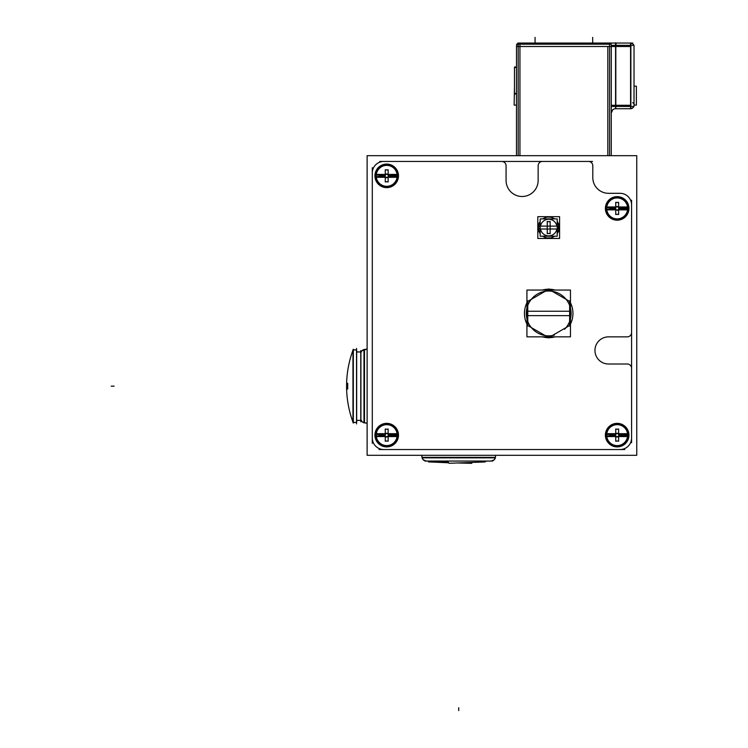 <?xml version="1.0" encoding="UTF-8"?>
<svg xmlns="http://www.w3.org/2000/svg" width="748" height="748" viewBox="0 0 748 748"><rect width="100%" height="100%" fill="white"/><g stroke="black" fill="none" stroke-linecap="round" stroke-linejoin="round"><path stroke-width="1.12" d="M495.672 455.298L495.494 456.85C495.204 459.394 493.764 460.796 491.174 461.058A4.32 4.32 0 0 0 495.344 457.86L494.213 459.805L491.174 461.058A4.32 4.32 0 0 0 495.344 457.86L422.078 457.86L421.704 455.298L422.003 457.365L495.447 457.355L422.003 457.355L421.704 455.298L422.078 457.86L421.779 455.298M426.285 461.058L426.79 461.03A4.32 4.32 -90 0 1 421.975 456.85C422.246 459.394 423.686 460.796 426.285 461.058A4.32 4.32 0 0 1 422.106 457.86L423.246 459.805L426.285 461.058A4.32 4.32 0 0 1 422.106 457.86M360.91 419.647A4.32 4.32 0 0 0 363.977 422.77L362.023 421.638L360.91 419.647A4.32 4.32 0 0 0 363.977 422.77L362.023 421.638L360.91 419.647M367.118 423.181L363.977 422.732L363.977 349.512L367.118 349.054L362.023 350.672L360.91 352.673A4.32 4.32 0 0 1 363.977 349.54L362.023 350.672L360.91 352.673A4.32 4.32 0 0 1 363.977 349.54M364.482 349.438L364.482 422.872L364.987 422.919L364.472 422.872L367.118 423.256L363.977 422.807L367.118 423.256L363.977 422.807L367.118 423.256L364.482 422.872L364.472 349.438L367.118 349.054L363.977 349.512L367.118 349.129M375.253 175.855A11.454 11.454 0 0 1 386.707 164.401A11.454 11.454 0 0 1 398.16 175.855A11.454 11.454 0 0 1 386.707 187.309A11.454 11.454 0 0 1 375.253 175.855A11.454 11.454 0 0 1 386.707 164.401A11.454 11.454 0 0 1 398.16 175.855A11.454 11.454 0 0 1 386.707 187.309A11.454 11.454 0 0 1 375.253 175.855M628.629 208.412A11.454 11.454 0 0 1 617.175 219.856A11.454 11.454 0 0 1 605.721 208.412A11.454 11.454 0 0 1 617.175 196.958A11.454 11.454 0 0 1 628.629 208.412A11.454 11.454 0 0 1 617.175 219.856A11.454 11.454 0 0 1 605.721 208.412A11.454 11.454 0 0 1 617.175 196.958A11.454 11.454 0 0 1 628.629 208.412M398.16 435.13A11.454 11.454 0 0 1 386.707 446.584A11.454 11.454 0 0 1 375.253 435.13A11.454 11.454 0 0 1 386.707 423.677A11.454 11.454 0 0 1 398.16 435.13A11.454 11.454 0 0 1 386.707 446.584A11.454 11.454 0 0 1 375.253 435.13A11.454 11.454 0 0 1 386.707 423.677A11.454 11.454 0 0 1 398.16 435.13M628.629 435.13A11.454 11.454 0 0 1 617.175 446.584A11.454 11.454 0 0 1 605.721 435.13A11.454 11.454 0 0 1 617.175 423.677A11.454 11.454 0 0 1 628.629 435.13A11.454 11.454 0 0 1 617.175 446.584A11.454 11.454 0 0 1 605.721 435.13A11.454 11.454 0 0 1 617.175 423.677A11.454 11.454 0 0 1 628.629 435.13M376.338 177.295A10.472 10.472 0 0 0 397.076 177.295A10.472 10.472 0 0 1 376.338 177.295M381.919 175.462L381.919 176.238L381.919 175.462M391.494 175.462L391.494 176.238L391.494 175.462M388.147 169.974A20.037 9.902 180 0 0 385.267 169.974A20.037 9.902 180 0 1 388.147 169.974M385.267 181.736A20.037 9.902 0 0 0 388.147 181.736A20.037 9.902 0 0 1 385.267 181.736M612.388 208.019L612.388 208.795L612.388 208.019M621.962 208.019L621.962 208.795L621.962 208.019M618.615 202.53A20.037 9.902 180 0 0 615.735 202.53A20.037 9.902 180 0 1 618.615 202.53M615.735 214.283A20.037 9.902 0 0 0 618.615 214.283A20.037 9.902 0 0 1 615.735 214.283M376.338 436.57A10.472 10.472 0 0 0 397.076 436.57A10.472 10.472 0 0 1 376.338 436.57M381.919 434.747L381.919 435.514L381.919 434.747M391.494 434.747L391.494 435.514L391.494 434.747M388.147 429.249A20.037 9.902 180 0 0 385.267 429.249A20.037 9.902 180 0 1 388.147 429.249M385.267 441.011A20.037 9.902 0 0 0 388.147 441.011A20.037 9.902 0 0 1 385.267 441.011M612.388 434.747L612.388 435.514L612.388 434.747M621.962 434.747L621.962 435.514L621.962 434.747M618.615 429.249A20.037 9.902 180 0 0 615.735 429.249A20.037 9.902 180 0 1 618.615 429.249M615.735 441.011A20.037 9.902 0 0 0 618.615 441.011A20.037 9.902 0 0 1 615.735 441.011M360.779 351.915L356.674 351.915L360.779 351.915M360.779 420.395L356.674 420.395L360.779 420.395M356.544 349.858L353.327 349.858L356.544 349.858M356.544 422.452L353.327 422.452L356.544 422.452M353.327 349.933L356.674 349.933L352.963 349.858L352.963 422.386M352.963 350.204A104.44 104.44 0 0 0 346.614 383.275A104.44 104.44 0 0 1 352.963 350.204M352.963 422.106A104.44 104.44 0 0 1 346.614 389.035A104.44 104.44 0 0 0 352.963 422.106M347.726 383.275L347.726 389.035L347.726 383.275M550.135 221.66L547.255 221.66L550.135 221.66M550.135 233.47L547.255 233.47L550.135 233.47M569.621 321.659A22.477 22.477 0 0 1 566.273 327.465A22.477 22.477 0 0 0 569.621 321.659M545.339 335.674A22.477 22.477 0 0 0 552.052 335.674A22.477 22.477 0 0 1 545.339 335.674M531.117 327.465A22.477 22.477 0 0 1 527.77 321.659A22.477 22.477 0 0 0 531.117 327.465M527.77 305.231A22.477 22.477 0 0 1 531.117 299.424A22.477 22.477 0 0 0 527.77 305.231M552.052 291.215A22.477 22.477 0 0 0 545.339 291.215A22.477 22.477 0 0 1 552.052 291.215M566.273 299.424A22.477 22.477 0 0 1 569.621 305.231A22.477 22.477 0 0 0 566.273 299.424M630.873 46.507L615.286 46.507M519.944 44.207L519.944 155.687M607.815 44.207L607.815 43.047L607.815 44.207M432.578 461.563L447.856 461.563L432.578 461.563M449.735 461.058L428.426 461.909L448.641 462.778M458.73 463.012L471.782 463.321L471.296 462.666M424.986 461.058L492.465 461.058M426.351 461.058A4.32 4.31 -90 0 1 422.04 456.85M491.109 461.058A4.32 4.31 -90 0 0 495.419 456.85M486.471 461.058L484.91 461.965L448.959 463.274L447.416 460.899M451.54 461.058L439.964 461.058M360.91 352.738A4.32 4.31 0 0 1 364.987 349.466M360.91 419.581A4.32 4.31 -0 0 0 364.987 422.844M374.954 176.752A11.781 11.781 0 0 1 386.707 164.074A11.781 11.781 0 0 1 398.45 176.752M367.118 455.298L367.118 155.687L636.763 155.687L636.763 455.298L367.118 455.298M398.45 174.957A11.781 11.781 0 0 1 386.707 187.636A11.781 11.781 0 0 1 374.954 174.957M605.431 209.3A11.781 11.781 0 0 1 617.175 196.631A11.781 11.781 0 0 1 628.918 209.3M628.918 207.514A11.781 11.781 0 0 1 617.175 220.193A11.781 11.781 0 0 1 605.431 207.514M374.954 436.028A11.781 11.781 0 0 1 386.707 423.349A11.781 11.781 0 0 1 398.45 436.028M398.45 434.233A11.781 11.781 0 0 1 386.707 446.911A11.781 11.781 0 0 1 374.954 434.233M605.431 436.028A11.781 11.781 0 0 1 617.175 423.349A11.781 11.781 0 0 1 628.918 436.028M628.918 434.233A11.781 11.781 0 0 1 617.175 446.911A11.781 11.781 0 0 1 605.431 434.233M506.05 166.234A4.32 4.32 0 0 0 501.291 161.475M506.069 165.308L506.069 180.932M538.111 179.455A16.035 16.035 0 0 1 522.104 196.5A16.035 16.035 0 0 1 506.106 179.455M538.139 180.932L538.139 165.308M538.167 166.234A4.32 4.32 0 0 1 542.926 161.475M592.575 161.446L379.732 161.446L592.575 161.446M384.294 161.456A11.519 11.519 0 0 0 372.308 173.443M372.298 167.674L372.298 443.312M372.308 437.543A11.519 11.519 0 0 0 384.294 449.529M379.096 449.539L624.776 449.539M619.587 449.529A11.519 11.519 0 0 0 631.564 437.543M631.574 442.676L631.574 200.174L631.574 442.676M626.796 336.843A4.32 4.32 0 0 0 631.555 332.075M627.722 336.862L608.068 336.862M609.386 363.977A13.567 13.567 0 0 1 594.959 350.438A13.567 13.567 0 0 1 609.386 336.89M608.068 364.005L627.722 364.005M626.796 364.024A4.32 4.32 0 0 1 631.555 368.792M619.587 193.321A11.519 11.519 0 0 1 631.564 205.298M608.068 193.311L620.522 193.311M609.022 193.302A15.727 15.727 0 0 1 592.809 177.089M592.799 165.308L592.799 178.052M592.781 166.234A4.32 4.32 0 0 0 588.012 161.475M376.253 175.2A10.472 10.472 0 0 0 386.707 186.327A10.472 10.472 0 0 0 397.16 175.2M397.599 174.359L397.599 177.351L397.599 174.359M387.81 174.359L385.603 174.359L387.81 174.359M375.814 174.359L375.814 177.351L375.814 174.359M387.81 177.351L385.603 177.351L387.81 177.351M381.863 176.248L381.863 175.462M397.497 174.415L375.917 174.415L397.497 174.415M391.541 176.248L391.541 175.462M375.917 177.295L397.497 177.295L375.917 177.295M388.147 169.74L388.147 181.97L388.147 169.74M388.203 169.871L385.211 169.871M376.113 174.995L384.855 175.705A1.861 1.861 0 0 1 386.707 173.994A1.861 1.861 0 0 1 388.558 175.705L397.3 174.995M397.225 174.359A10.622 10.622 0 0 0 376.188 174.359M385.267 169.74L385.267 181.97L385.267 169.74M388.203 181.829L385.211 181.829M397.3 176.706L388.558 176.004A1.861 1.861 0 0 1 386.707 177.715A1.861 1.861 0 0 1 384.855 176.004L376.113 176.706M376.188 177.351A10.622 10.622 0 0 0 397.225 177.351M397.16 176.509A10.472 10.472 0 0 0 386.707 165.383A10.472 10.472 0 0 0 376.253 176.509M606.721 207.748A10.472 10.472 0 0 0 617.175 218.883A10.472 10.472 0 0 0 627.628 207.748M628.068 206.906L628.068 209.907L628.068 206.906M618.278 206.906L616.072 206.906L618.278 206.906M606.282 206.906L606.282 209.907L606.282 206.906M618.278 209.907L616.072 209.907L618.278 209.907M612.332 208.795L612.332 208.019M627.965 206.972L606.385 206.972L627.965 206.972M622.009 208.795L622.009 208.019M606.385 209.851L627.965 209.851L606.385 209.851M618.615 202.297L618.615 214.526L618.615 202.297M618.671 202.428L615.679 202.428M606.581 207.551L615.324 208.262A1.861 1.861 0 0 1 617.175 206.551A1.861 1.861 0 0 1 619.026 208.262L627.768 207.551M627.694 206.906A10.622 10.622 0 0 0 606.656 206.906M615.735 202.297L615.735 214.526L615.735 202.297M618.671 214.386L615.679 214.386M627.768 209.262L619.026 208.561A1.861 1.861 0 0 1 617.175 210.263A1.861 1.861 0 0 1 615.324 208.561L606.581 209.262M606.656 209.907A10.622 10.622 0 0 0 627.694 209.907M627.628 209.066A10.472 10.472 0 0 0 617.175 197.94A10.472 10.472 0 0 0 606.721 209.066M376.253 434.476A10.472 10.472 0 0 0 386.707 445.602A10.472 10.472 0 0 0 397.16 434.476M397.599 433.634L397.599 436.626L397.599 433.634M387.81 433.634L385.603 433.634L387.81 433.634M375.814 433.634L375.814 436.626L375.814 433.634M387.81 436.626L385.603 436.626L387.81 436.626M381.863 435.523L381.863 434.738M397.497 433.69L375.917 433.69L397.497 433.69M391.541 435.523L391.541 434.738M375.917 436.57L397.497 436.57L375.917 436.57M388.147 429.015L388.147 441.245L388.147 429.015M388.203 429.156L385.211 429.156M376.113 434.27L384.855 434.981A1.861 1.861 0 0 1 386.707 433.27A1.861 1.861 0 0 1 388.558 434.981L397.3 434.27M397.225 433.634A10.622 10.622 0 0 0 376.188 433.634M385.267 429.015L385.267 441.245L385.267 429.015M388.203 441.105L385.211 441.105M397.3 435.991L388.558 435.28A1.861 1.861 0 0 1 386.707 436.991A1.861 1.861 0 0 1 384.855 435.28L376.113 435.991M376.188 436.626A10.622 10.622 0 0 0 397.225 436.626M397.16 435.785A10.472 10.472 0 0 0 386.707 424.658A10.472 10.472 0 0 0 376.253 435.785M606.721 434.476A10.472 10.472 0 0 0 617.175 445.602A10.472 10.472 0 0 0 627.628 434.476M628.068 433.634L628.068 436.626L628.068 433.634M618.278 433.634L616.072 433.634L618.278 433.634M606.282 433.634L606.282 436.626L606.282 433.634M618.278 436.626L616.072 436.626L618.278 436.626M612.332 435.523L612.332 434.738M627.965 433.69L606.385 433.69L627.965 433.69M622.009 435.523L622.009 434.738M606.385 436.57L627.965 436.57L606.385 436.57M618.615 429.015L618.615 441.245L618.615 429.015M618.671 429.156L615.679 429.156M606.581 434.27L615.324 434.981A1.861 1.861 0 0 1 617.175 433.27A1.861 1.861 0 0 1 619.026 434.981L627.768 434.27M627.694 433.634A10.622 10.622 0 0 0 606.656 433.634M615.735 429.015L615.735 441.245L615.735 429.015M618.671 441.105L615.679 441.105M627.768 435.991L619.026 435.28A1.861 1.861 0 0 1 617.175 436.991A1.861 1.861 0 0 1 615.324 435.28L606.581 435.991M606.656 436.626A10.622 10.622 0 0 0 627.694 436.626M627.628 435.785A10.472 10.472 0 0 0 617.175 424.658A10.472 10.472 0 0 0 606.721 435.785M360.779 421.769L360.779 350.55M356.674 351.981L360.91 351.981L360.91 420.395L356.674 420.329M356.544 423.91L356.544 348.409M352.963 349.933L356.674 349.858L353.327 349.858L356.674 349.858L356.674 422.452L353.327 422.386M353.327 349.213L353.327 423.097C349.11 411.896 346.866 400.32 346.595 388.352L346.595 383.967A104.44 104.234 180 0 1 353.327 349.288L353.327 349.213A104.44 104.44 0 0 0 346.595 383.958A104.44 104.44 0 0 1 353.327 349.213C349.11 360.414 346.866 371.999 346.595 383.958C346.866 371.999 349.11 360.414 353.327 349.213M353.327 423.022A104.44 104.234 180 0 1 346.595 388.352C346.866 400.32 349.11 411.896 353.327 423.097L353.327 423.022M347.596 389.035L347.596 383.285M559.588 226.064L559.588 216.677L537.803 216.677L537.803 238.453L559.588 238.453L559.588 229.066L559.065 229.066L559.588 229.066L559.588 226.064L559.065 226.064L559.588 226.064L559.588 229.066M538.242 226.906A10.472 10.472 0 0 0 540.187 233.666L538.261 228.411L540.187 228.252M544.75 237.266L542.786 236.209A10.472 10.472 0 0 0 554.605 236.209L553.352 236.948M557.213 228.252L559.13 228.411L557.213 233.666A10.472 10.472 0 0 0 559.149 226.906M537.803 226.064L537.803 229.066M559.485 226.12L537.905 226.12L559.485 226.12M537.905 229.01L559.485 229.01L537.905 229.01M550.135 221.427L550.135 233.703L550.135 221.427M550.191 221.586L547.199 221.586M547.255 221.427L547.255 233.703L547.255 221.427M540.187 218.921L540.187 236.209L557.213 236.209L557.213 218.921L557.213 236.209L540.187 236.209L540.187 218.921L557.213 218.921L540.187 218.921M557.213 226.878L559.13 226.719L557.213 221.464A10.472 10.472 0 0 1 559.149 228.224M540.187 226.878L538.261 226.719L540.187 221.464A10.472 10.472 0 0 0 538.242 228.224M554.605 218.921A10.472 10.472 0 0 0 542.786 218.921L554.605 218.921M550.191 233.544L547.199 233.544M570.462 336.834L570.462 290.056L526.929 290.056L526.929 336.834L526.929 290.056L570.462 290.056L570.462 336.834L526.929 336.834L570.462 336.834M526.929 315.637L570.462 315.637M527.77 326.006L527.77 300.874M569.621 300.874L569.621 326.006M570.462 311.252L526.929 311.252M564.562 329.26A22.403 22.403 0 0 0 558.158 293.132A22.403 22.403 0 0 0 526.377 311.477A22.403 22.403 0 0 0 554.464 335.085A22.403 22.403 0 0 1 526.377 311.477A22.403 22.403 0 0 1 558.158 293.132A22.403 22.403 0 0 1 564.562 329.26A22.403 22.403 0 0 0 558.158 293.132A22.403 22.403 0 0 0 526.377 311.477A22.403 22.403 0 0 0 554.464 335.085A22.403 22.403 0 0 1 526.377 311.477A22.403 22.403 0 0 1 558.158 293.132A22.403 22.403 0 0 1 564.562 329.26A22.403 22.403 0 0 0 558.158 293.132A22.403 22.403 0 0 0 526.377 311.477A22.403 22.403 0 0 0 554.464 335.085A22.403 22.403 0 0 1 526.377 311.477A22.403 22.403 0 0 1 558.158 293.132A22.403 22.403 0 0 1 564.562 329.26M554.932 336.834L554.941 336.871A24.245 24.245 0 0 1 542.319 336.834A24.245 24.245 0 0 0 554.941 336.871L554.941 336.871A24.245 24.245 0 0 1 542.319 336.834A24.245 24.245 0 0 0 554.941 336.871L554.941 336.871A24.245 24.245 0 0 1 542.319 336.834A24.245 24.245 0 0 0 554.941 336.871L554.932 336.834M570.462 324.118A24.245 24.245 0 0 0 570.462 302.762A24.245 24.245 0 0 1 570.462 324.118A24.245 24.245 0 0 0 570.462 302.762A24.245 24.245 0 0 1 570.462 324.118A24.245 24.245 0 0 0 570.462 302.762A24.245 24.245 0 0 1 570.462 324.118A24.245 24.245 0 0 0 570.462 302.753A24.245 24.245 0 0 1 570.462 324.127A24.245 24.245 0 0 0 570.462 302.753A24.245 24.245 0 0 1 570.462 324.127A24.245 24.245 0 0 0 570.462 302.753A24.245 24.245 0 0 1 570.462 324.127M555.072 290.056A24.245 24.245 0 0 0 542.319 290.056A24.245 24.245 0 0 1 555.072 290.056A24.245 24.245 0 0 0 542.319 290.056A24.245 24.245 0 0 1 555.072 290.056A24.245 24.245 0 0 0 542.319 290.056A24.245 24.245 0 0 1 555.072 290.056M526.929 302.762A24.245 24.245 0 0 0 526.929 324.118A24.245 24.245 0 0 1 526.929 302.762A24.245 24.245 0 0 0 526.929 324.118A24.245 24.245 0 0 1 526.929 302.762A24.245 24.245 0 0 0 526.929 324.118A24.245 24.245 0 0 1 526.929 302.762A24.245 24.245 0 0 0 526.929 324.127A24.245 24.245 0 0 1 526.929 302.753A24.245 24.245 0 0 0 526.929 324.127A24.245 24.245 0 0 1 526.929 302.753A24.245 24.245 0 0 0 526.929 324.127A24.245 24.245 0 0 1 526.929 302.753M570.041 325.286L548.275 337.853M555.091 290.056A24.245 24.245 0 0 0 542.3 290.056A24.245 24.245 0 0 1 555.091 290.056A24.245 24.245 0 0 0 542.3 290.056A24.245 24.245 0 0 1 555.091 290.056A24.245 24.245 0 0 0 542.3 290.056A24.245 24.245 0 0 1 555.091 290.056M542.3 336.834A24.245 24.245 0 0 0 555.091 336.834A24.245 24.245 0 0 1 542.3 336.834A24.245 24.245 0 0 0 555.091 336.834A24.245 24.245 0 0 1 542.3 336.834A24.245 24.245 0 0 0 555.091 336.834A24.245 24.245 0 0 1 542.3 336.834M548.275 289.037L570.041 301.603M527.349 301.603L549.116 289.037M549.116 337.853L527.349 325.286M514.484 86.188L514.138 105.094L516.485 105.094M634.024 105.094L636.38 105.094L636.38 86.188L634.024 86.188M634.024 105.505L634.024 46.273M630.34 45.329L634.024 45.329M630.34 106.45L634.024 106.45M615.286 106.45L630.873 106.45L630.798 108.722M615.286 108.731L630.873 108.731L632.668 108.021L633.818 106.45M630.34 108.722A3.46 3.46 0 0 0 634.024 105.047M632.78 43.047L517.728 43.047M630.34 43.057A3.46 3.46 0 0 1 634.024 46.731M633.818 45.329L632.668 43.758L630.873 43.057L630.873 106.45M615.286 45.329L630.873 45.329M615.819 45.329L615.819 106.45L611.275 106.45L611.275 45.329L615.819 45.329L615.997 43.047M609.564 43.524L610.396 44.207A3.46 3.45 90 0 0 609.564 43.524A3.46 3.46 0 0 1 610.396 44.207L609.601 43.552M611.266 155.687L611.256 46.273M615.819 106.45L615.819 108.74A4.32 4.32 0 0 0 611.275 113.275A4.32 4.31 180 0 1 611.266 113.042L611.275 113.172M611.275 104.748L611.275 113.266M519.72 43.057L518.186 43.094M516.485 155.687L516.494 46.273M520.178 43.057A3.46 3.46 0 0 0 516.494 46.731M516.494 44.207L611.266 44.207M518.186 155.687L518.186 43.047M609.564 155.687L609.564 43.047L608.04 43.057M535.727 43.047L524.554 43.047M534.409 43.047L545.582 43.047M593.351 43.047L582.168 43.047M592.023 43.047L603.206 43.047M514.484 67.535L516.485 67.535M516.485 93.977L514.484 93.977L514.484 67.011L516.485 67.011M514.484 93.463L516.485 93.463M632.668 102.635A2.3 2.3 0 0 1 634.014 104.963M495.372 457.86L495.447 457.355M458.73 710.6L458.73 707.72L458.73 710.6M360.91 352.682A4.32 4.32 0 0 1 364.987 349.4M111.237 386.155L114.117 386.155L111.237 386.155M388.567 175.855L397.328 175.855L388.567 175.855M619.035 208.412L627.796 208.412L619.035 208.412M388.567 435.13L397.328 435.13L388.567 435.13M619.035 435.13L627.796 435.13L619.035 435.13M360.91 351.915L356.413 351.915L360.91 351.915M540.514 226.12A8.312 8.312 0 0 1 556.886 226.12A8.312 8.312 0 0 0 540.514 226.12M540.514 229.01A8.312 8.312 0 0 0 556.886 229.01A8.312 8.312 0 0 1 540.514 229.01M557.213 227.57L559.167 227.57L557.213 227.57M548.695 336.834L548.695 337.685L548.695 336.834M630.573 106.45L630.573 108.731M615.585 106.45L615.585 108.731L615.585 106.45M630.573 43.047L630.573 45.329M615.585 49.387L615.585 105.272L611.275 105.272L630.573 105.272L630.573 46.507L615.585 46.507L630.573 46.507L630.573 105.272L615.585 105.272L615.585 46.507L516.485 46.507M615.585 45.329L615.585 43.047L615.585 45.329M607.815 46.507L519.944 46.507L607.815 46.507L607.815 155.687L607.815 46.507M615.585 42.758L615.585 45.637M615.885 45.329L616.109 43.057M609.564 46.507L611.256 46.507L609.564 46.507M535.072 42.814L535.072 40.168L535.072 42.814M592.687 42.814L592.687 40.168L592.687 42.814M535.072 37.4L535.072 40.28L535.072 37.4M592.687 37.4L592.687 40.28L592.687 37.4M615.585 46.507L611.275 46.507M428.426 461.909L429.885 461.058M360.91 420.395L356.413 420.395L360.91 420.395M356.674 422.452L352.963 422.452L356.674 422.452M547.555 237.976L550.603 237.864M633.734 106.665L633.36 107.319M632.125 108.367L630.873 108.712M633.734 45.114L633.36 44.459M612.724 109.816L611.266 113.051M517.364 44.207L518.186 43.524"/></g></svg>
